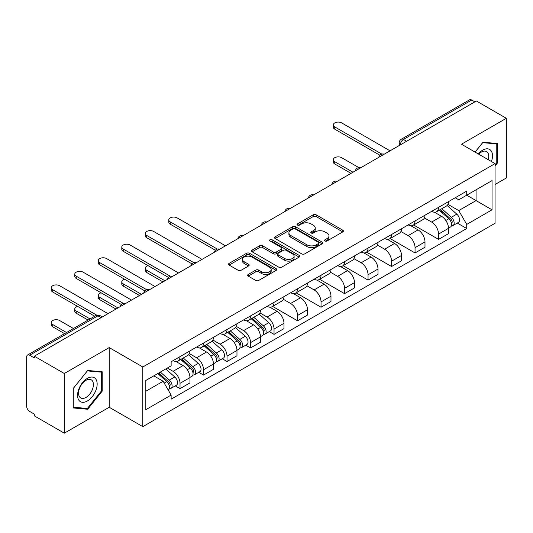 <?xml version="1.0" encoding="UTF-8"?>
<svg xmlns="http://www.w3.org/2000/svg" width="533" height="533" viewBox="0 0 533 533"><rect width="100%" height="100%" fill="white"/><g stroke="black" fill="none" stroke-linecap="round" stroke-linejoin="round"><path stroke-width="0.8" d="M324.997 240.969A1.466 0.846 0 0 0 327.069 240.969L342.779 231.902A2.092 1.206 0 0 0 343.392 231.042A2.092 1.206 0 0 0 342.779 230.189L316.162 214.826A2.092 1.206 0 0 0 313.204 214.826L297.494 223.893A1.466 0.846 0 0 0 297.061 224.493A1.466 0.846 0 0 0 297.494 225.093A1.466 0.846 0 0 0 299.559 225.093L301.598 223.913A6.689 3.864 0 0 1 311.059 223.913L313.277 225.199A6.689 3.864 0 0 1 315.236 227.931A6.689 3.864 0 0 1 313.277 230.662L311.245 231.835A1.466 0.846 0 0 0 310.819 232.435A1.466 0.846 0 0 0 311.245 233.028A1.466 0.846 0 0 0 313.317 233.028L315.349 231.855A6.689 3.864 0 0 1 324.81 231.855L327.029 233.134A6.689 3.864 0 0 1 328.994 235.866A6.689 3.864 0 0 1 327.029 238.604L324.997 239.777A1.466 0.846 0 0 0 324.57 240.37A1.466 0.846 0 0 0 324.997 240.969L324.997 239.777M248.285 274.415A2.092 1.206 0 0 0 247.672 275.275A2.092 1.206 0 0 0 248.285 276.127L255.753 280.438A2.092 1.206 0 0 0 258.712 280.438L276.161 270.364A2.092 1.206 0 0 0 276.774 269.511A2.092 1.206 0 0 0 276.161 268.652L249.544 253.288A2.092 1.206 0 0 0 246.586 253.288L229.137 263.362A2.092 1.206 0 0 0 228.524 264.215A2.092 1.206 0 0 0 229.137 265.068L238.151 270.278A2.092 1.206 0 0 0 241.109 270.278L248.578 265.967A2.092 1.206 0 0 0 249.191 265.114A2.092 1.206 0 0 0 248.578 264.255L244.107 261.676A5.597 3.231 0 0 1 242.468 259.391A5.597 3.231 0 0 1 245.92 256.406A5.597 3.231 0 0 1 252.016 257.106L269.545 267.226A5.597 3.231 0 0 1 271.184 269.511A5.597 3.231 0 0 1 267.726 272.49A5.597 3.231 0 0 1 261.63 271.79L258.712 270.104A2.092 1.206 0 0 0 255.753 270.104L248.285 274.415L248.285 276.127M142.811 366.984L109.212 347.583L64.313 373.506L34.332 356.197L476.369 100.99L506.35 118.299L461.451 144.223L495.05 163.618L142.811 366.984L142.811 426.653L495.05 223.287L495.05 163.618M301.745 253.881A2.092 1.206 0 0 0 304.703 253.881L322.152 243.808A2.092 1.206 0 0 0 322.765 242.955A2.092 1.206 0 0 0 322.152 242.102L295.535 226.732A2.092 1.206 0 0 0 292.577 226.732L275.128 236.805A2.092 1.206 0 0 0 274.515 237.665A2.092 1.206 0 0 0 275.128 238.518L301.745 253.881M270.611 241.289A1.466 0.846 0 0 1 272.096 241.496L272.096 239.757L299.153 255.38A2.092 1.206 0 0 1 299.766 256.233A2.092 1.206 0 0 1 299.153 257.086L281.704 267.16A2.092 1.206 0 0 1 278.746 267.16L252.129 251.789L252.129 250.084A2.092 1.206 0 0 0 251.516 250.936A2.092 1.206 0 0 0 252.129 251.789M252.129 250.084L259.598 245.773A2.092 1.206 0 0 1 262.556 245.773L273.349 252.009A2.092 1.206 0 0 0 276.307 252.009L281.264 249.144A2.092 1.206 0 0 0 281.877 248.291A2.092 1.206 0 0 0 281.264 247.439L270.024 240.949A1.466 0.846 0 0 1 269.591 240.35A1.466 0.846 0 0 1 270.498 239.57A1.466 0.846 0 0 1 272.096 239.757M64.313 373.506L64.313 433.176L34.332 415.867L34.332 414.128L29.661 411.429A4.264 2.458 -120 0 1 26.65 406.213L26.65 356.977A4.264 2.458 -120 0 1 27.529 355.031L95.78 315.629A4.264 2.458 60 0 1 97.912 315.836L29.661 355.238A4.264 2.458 -120 0 0 27.529 355.031M495.05 184.491L506.35 177.969L506.35 118.299M64.313 433.176L109.212 407.259L142.811 426.653M34.332 356.197L34.332 357.936L29.661 355.238M406.612 141.265L403.448 139.439A4.264 2.458 60 0 0 401.316 139.226L469.566 99.824A4.264 2.458 60 0 1 471.698 100.031L403.448 139.439A4.264 2.458 120 0 0 400.436 144.656L400.436 144.829M474.863 101.863L471.698 100.031M438.552 207.37A9.801 5.656 60 0 1 436.52 211.768L446.467 206.031A9.801 5.656 -120 0 0 448.5 201.627M424.441 217.924L431.623 222.068A9.801 5.656 60 0 1 438.552 234.074L448.5 228.331A9.801 5.656 -120 0 0 441.564 216.331L434.448 212.221M448.5 228.331L448.5 233.641L438.552 239.377L413.628 224.986M436.52 211.768A9.801 5.656 60 0 1 431.697 211.328M438.552 234.074L438.552 239.377M415.047 220.942A9.801 5.656 60 0 1 413.022 225.339L422.962 219.596A9.801 5.656 -120 0 0 424.994 215.199M390.123 238.557L415.047 252.948L424.994 247.205L424.994 241.902A9.801 5.656 -120 0 0 418.065 229.896L410.943 225.792M413.022 225.339A9.801 5.656 60 0 1 408.198 224.899M400.936 231.495L408.118 235.639A9.801 5.656 60 0 1 415.047 247.645L415.047 252.948M391.548 234.507A9.801 5.656 60 0 1 389.516 238.911L399.464 233.168A9.801 5.656 -120 0 0 401.489 228.77M366.624 252.129L391.548 266.52L401.489 260.777L401.489 255.474A9.801 5.656 -120 0 0 394.56 243.468L387.444 239.357M389.516 238.911A9.801 5.656 60 0 1 384.693 238.464M377.437 245.06L384.619 249.211A9.801 5.656 60 0 1 391.548 261.21L391.548 266.52M368.043 248.078A9.801 5.656 60 0 1 366.018 252.475L375.958 246.739A9.801 5.656 -120 0 0 377.99 242.335M343.119 265.694L368.043 280.085L377.99 274.348L377.99 269.038A9.801 5.656 -120 0 0 371.055 257.039L363.939 252.928M366.018 252.475A9.801 5.656 60 0 1 361.187 252.036M353.932 258.632L361.114 262.776A9.801 5.656 60 0 1 368.043 274.781L368.043 280.085M344.545 261.65A9.801 5.656 60 0 1 342.512 266.047L352.453 260.304A9.801 5.656 -120 0 0 354.485 255.907M319.613 279.265L344.545 293.656L354.485 287.913L354.485 282.61A9.801 5.656 -120 0 0 347.556 270.604L340.44 266.5M342.512 266.047A9.801 5.656 60 0 1 337.689 265.607M330.427 272.203L337.609 276.347A9.801 5.656 60 0 1 344.545 288.353L344.545 293.656M321.039 275.215A9.801 5.656 60 0 1 319.007 279.618L328.954 273.875A9.801 5.656 -120 0 0 330.98 269.478M296.115 292.837L321.039 307.228L330.98 301.485L330.98 296.181A9.801 5.656 -120 0 0 324.051 284.176L316.935 280.065M319.007 279.618A9.801 5.656 60 0 1 314.184 279.172M306.928 285.768L314.11 289.919A9.801 5.656 60 0 1 321.039 301.918L321.039 307.228M297.534 288.786A9.801 5.656 60 0 1 295.509 293.183L305.449 287.447A9.801 5.656 -120 0 0 307.481 283.043M272.61 306.402L297.534 320.793L307.481 315.056L307.481 309.746A9.801 5.656 -120 0 0 300.552 297.747L293.43 293.636M295.509 293.183A9.801 5.656 60 0 1 290.678 292.744M283.423 299.339L290.605 303.484A9.801 5.656 60 0 1 297.534 315.489L297.534 320.793M274.035 302.358A9.801 5.656 60 0 1 272.003 306.755L281.944 301.012A9.801 5.656 -120 0 0 283.976 296.615M269.265 331.613L274.035 334.364L283.976 328.621L283.976 323.318A9.801 5.656 -120 0 0 277.047 311.312L269.931 307.208M272.003 306.755A9.801 5.656 60 0 1 267.18 306.315M259.924 312.911L267.1 317.055A9.801 5.656 60 0 1 274.035 329.061L274.035 334.364M250.53 315.922A9.801 5.656 60 0 1 248.498 320.326L258.445 314.583A9.801 5.656 -120 0 0 260.47 310.186M245.76 345.184L250.53 347.936L260.47 342.193L260.47 336.889A9.801 5.656 -120 0 0 253.541 324.883L246.426 320.773M248.498 320.326A9.801 5.656 60 0 1 243.674 319.88M236.419 326.476L243.601 330.627A9.801 5.656 60 0 1 250.53 342.626L250.53 347.936M227.025 329.494A9.801 5.656 60 0 1 224.999 333.891L234.94 328.155A9.801 5.656 -120 0 0 236.972 323.751M222.261 358.749L227.025 361.501L236.972 355.764L236.972 350.454A9.801 5.656 -120 0 0 230.043 338.455L222.921 334.344M224.999 333.891A9.801 5.656 60 0 1 220.176 333.451M212.914 340.047L220.096 344.191A9.801 5.656 60 0 1 227.025 356.197L227.025 361.501M203.526 343.065A9.801 5.656 60 0 1 201.494 347.463L211.441 341.72A9.801 5.656 -120 0 0 213.466 337.322M198.756 372.32L203.526 375.072L213.466 369.329L213.466 364.026A9.801 5.656 -120 0 0 206.537 352.02L199.422 347.916M201.494 347.463A9.801 5.656 60 0 1 196.67 347.023M189.415 353.619L196.597 357.763A9.801 5.656 60 0 1 203.526 369.769L203.526 375.072M180.021 356.63A9.801 5.656 60 0 1 177.989 361.034L187.936 355.291A9.801 5.656 -120 0 0 189.968 350.894M175.257 385.892L180.021 388.644L189.968 382.901L189.968 377.597A9.801 5.656 -120 0 0 183.032 365.591L175.917 361.481M177.989 361.034A9.801 5.656 60 0 1 173.165 360.588M167.369 368.03L173.092 371.334A9.801 5.656 60 0 1 180.021 383.334L180.021 388.644M455.202 197.756L458.74 199.802L492.039 180.58L476.069 189.801L476.069 200.588L458.74 210.588L447.947 204.352M145.822 391.249L163.145 381.248L171.133 395.08L145.822 409.69L145.822 380.462L171.133 365.851L171.133 361.767L466.728 191.107L466.728 195.191L492.039 209.809L466.728 224.42L458.74 210.588M492.039 180.58L492.039 209.809M171.133 395.08L171.133 399.17L466.728 228.51L466.728 224.42M495.05 166.01L497.536 162.918L497.536 143.53L482.998 142.231L475.076 152.085M109.212 347.583L109.212 407.259M73.128 407.945L87.665 409.244L102.203 391.155L102.203 371.774L87.665 370.475L73.128 388.564L73.128 407.945M163.145 381.248L153.804 375.858M457.287 223.061L466.728 228.51M496.783 162.478L497.536 162.918M86.133 408.358L87.665 409.244M101.45 390.722L102.203 391.155M325.583 241.176L327.029 240.343A6.689 3.864 0 0 0 328.994 237.611L328.994 235.866M315.236 227.931L315.236 229.67A6.689 3.864 0 0 1 313.277 232.401L311.832 233.234M342.752 231.915L316.162 216.565A2.092 1.206 0 0 0 313.204 216.565L298.08 225.299M322.125 243.828L295.535 228.47A2.092 1.206 0 0 0 292.577 228.47L275.155 238.531M318.454 243.554A1.466 0.846 0 0 0 318.881 242.955A1.466 0.846 0 0 0 318.454 242.355L295.089 228.87A1.466 0.846 0 0 0 293.017 228.87L290.871 230.103A6.689 3.864 0 0 0 288.913 232.841A6.689 3.864 0 0 0 290.871 235.573L306.848 244.794A6.689 3.864 0 0 0 316.309 244.794L318.454 243.554L318.454 245.293A1.466 0.846 0 0 0 318.881 244.694L318.881 242.955M288.913 232.841L288.913 234.58A6.689 3.864 0 0 0 290.871 237.312L290.871 235.573M318.454 245.293L316.309 246.532A6.689 3.864 0 0 1 306.848 246.532L290.871 237.312M252.156 251.809L259.598 247.512L259.598 245.773M281.877 248.291L281.877 250.03A2.092 1.206 0 0 1 281.264 250.883L276.307 253.748A2.092 1.206 0 0 1 273.349 253.748L262.556 247.512A2.092 1.206 0 0 0 259.598 247.512M272.096 241.496L299.126 257.099M284.555 258.472A5.597 3.231 0 0 0 290.652 259.171A5.597 3.231 0 0 0 294.103 256.186A5.597 3.231 0 0 0 292.464 253.908L286.288 250.343A2.092 1.206 0 0 0 283.329 250.343L278.379 253.202A2.092 1.206 0 0 0 277.766 254.054A2.092 1.206 0 0 0 278.379 254.907L284.555 258.472L284.555 260.211A5.597 3.231 0 0 0 290.652 260.91A5.597 3.231 0 0 0 294.103 257.932L294.103 256.186M277.766 254.054L277.766 255.793A2.092 1.206 0 0 0 278.379 256.646L278.379 254.907M284.555 260.211L278.379 256.646M271.184 269.511L271.184 271.25A5.597 3.231 0 0 1 267.726 274.235A5.597 3.231 0 0 1 261.63 273.529L258.712 271.843A2.092 1.206 0 0 0 255.753 271.843L248.311 276.141M242.468 259.391L242.468 261.13A5.597 3.231 0 0 0 244.107 263.415L244.107 261.676M248.551 265.98L244.107 263.415M276.134 270.378L249.544 255.027A2.092 1.206 0 0 0 246.586 255.027L229.163 265.088M439.232 210.209L448.813 218.75A5.323 3.078 60 0 1 450.485 226.991L448.493 228.137M439.485 210.435L443.996 213.033M358.796 167.582L341.68 157.701A4.904 2.832 -0 0 0 336.336 157.088A4.904 2.832 -0 0 0 333.312 159.707A4.904 2.832 -0 0 0 334.751 161.706L352.979 172.232M440.198 209.649L450.858 219.156A2.558 1.479 60 0 1 451.658 223.114A2.558 1.479 60 0 1 451.424 223.2M441.797 208.729L451.371 217.271A5.323 3.078 60 0 1 453.043 225.512A5.323 3.078 60 0 1 451.438 225.679M447.134 205.518L456.794 214.139A5.323 3.078 60 0 1 458.467 222.381L453.043 225.512M351.02 173.358L334.751 163.964A4.904 2.832 180 0 1 333.312 161.965L333.312 159.707M379.909 155.25L334.751 129.173A4.904 2.832 180 0 1 333.312 127.174L333.312 124.909A4.904 2.832 -0 0 0 334.751 126.914L381.855 154.11M390.043 150.832L341.68 122.91A4.904 2.832 -0 0 0 336.336 122.297A4.904 2.832 -0 0 0 333.312 124.909M491.426 161.526A13.851 7.995 120 0 0 491.179 150.892A13.851 7.995 120 0 0 478.261 153.924M488.255 159.693A10.487 6.056 120 0 0 487.742 152.665A10.487 6.056 120 0 0 486.569 151.572A10.487 6.056 120 0 0 478.687 154.17M475.11 152.105L482.698 142.664L496.783 143.917L496.783 162.705L495.05 164.857M495.85 143.384L496.783 143.917M95.847 379.136A13.851 7.995 120 0 0 82.468 382.721A13.851 7.995 120 0 0 78.884 400.236A13.851 7.995 120 0 0 92.262 396.652A13.851 7.995 120 0 0 95.847 379.136M92.416 380.902A10.487 6.056 120 0 0 91.236 379.809A10.487 6.056 120 0 0 81.476 384.706A10.487 6.056 120 0 0 79.57 396.878A10.487 6.056 120 0 0 80.749 397.971A10.487 6.056 120 0 0 90.503 393.081A10.487 6.056 120 0 0 92.416 380.902M87.365 408.471L73.281 407.212L73.281 388.43L87.365 370.901L101.45 372.161L101.45 390.942L87.365 408.471M100.517 371.621L101.45 372.161M251.21 318.761L260.784 327.309A5.323 3.078 60 0 1 262.456 335.543L260.47 336.689M251.463 318.987L255.973 321.586M148.147 265.687A4.904 2.832 -0 0 0 145.289 268.259A4.904 2.832 -0 0 0 146.728 270.258L164.957 280.784M252.176 318.201L262.836 327.708A2.558 1.479 60 0 1 263.635 331.666A2.558 1.479 60 0 1 263.402 331.759M253.768 317.282L263.349 325.83A5.323 3.078 60 0 1 265.021 334.064A5.323 3.078 60 0 1 263.409 334.238M259.111 314.077L268.772 322.698A5.323 3.078 60 0 1 270.444 330.933L265.021 334.064M162.998 281.917L146.728 272.523A4.904 2.832 180 0 1 145.289 270.517L145.289 268.259M227.704 332.332L237.285 340.873A5.323 3.078 60 0 1 238.957 349.108L236.972 350.261M227.957 332.559L232.468 335.157M124.642 279.259A4.904 2.832 -0 0 0 121.791 281.83A4.904 2.832 -0 0 0 123.223 283.829L141.452 294.356M228.67 331.773L239.33 341.28A2.558 1.479 60 0 1 240.13 345.231A2.558 1.479 60 0 1 239.897 345.324M230.269 330.853L239.843 339.394A5.323 3.078 60 0 1 241.516 347.636A5.323 3.078 60 0 1 239.91 347.802M235.606 327.642L245.267 336.263A5.323 3.078 60 0 1 246.939 344.505L241.516 347.636M139.493 295.482L123.223 286.088A4.904 2.832 180 0 1 121.791 284.089L121.791 281.83M204.206 345.897L213.78 354.445A5.323 3.078 60 0 1 215.452 362.68L213.466 363.826M204.459 346.124L208.963 348.729M101.143 292.824A4.904 2.832 -0 0 0 98.285 295.395A4.904 2.832 -0 0 0 99.718 297.401L117.946 307.921M205.172 345.337L215.825 354.851A2.558 1.479 60 0 1 216.631 358.802A2.558 1.479 60 0 1 216.398 358.896M206.764 344.418L216.345 352.966A5.323 3.078 60 0 1 218.017 361.201A5.323 3.078 60 0 1 216.405 361.374M212.107 341.213L221.768 349.835A5.323 3.078 60 0 1 223.44 358.069L218.017 361.201M115.987 309.053L99.718 299.659A4.904 2.832 180 0 1 98.285 297.661L98.285 295.395M180.7 359.469L190.281 368.017A5.323 3.078 60 0 1 191.953 376.251L189.961 377.397M180.954 359.695L185.464 362.293M77.638 306.395A4.904 2.832 -0 0 0 74.78 308.967A4.904 2.832 -0 0 0 76.219 310.966L90.037 318.947M181.666 358.909L192.326 368.416A2.558 1.479 60 0 1 193.126 372.374A2.558 1.479 60 0 1 192.893 372.467M183.265 357.989L192.839 366.537A5.323 3.078 60 0 1 194.512 374.772A5.323 3.078 60 0 1 192.906 374.946M188.602 354.785L198.263 363.406A5.323 3.078 60 0 1 199.935 371.641L194.512 374.772M88.078 320.073L76.219 313.231A4.904 2.832 180 0 1 74.78 311.225L74.78 308.967M157.781 373.56L166.776 381.581A5.323 3.078 60 0 1 168.448 389.816L168.181 389.969M157.875 373.506L161.959 375.865M73.461 328.515L59.643 320.533A4.904 2.832 -0 0 0 54.306 319.92A4.904 2.832 -0 0 0 51.281 322.538A4.904 2.832 -0 0 0 52.714 324.537L66.532 332.512M158.747 373L168.821 381.988A2.558 1.479 60 0 1 169.621 385.939A2.558 1.479 60 0 1 169.387 386.032M160.346 372.081L169.334 380.102A5.323 3.078 60 0 1 171.006 388.344A5.323 3.078 60 0 1 169.401 388.51M165.77 368.949L174.757 376.971A5.323 3.078 60 0 1 176.43 385.212L171.006 388.344M64.573 333.645L52.714 326.796A4.904 2.832 180 0 1 51.281 324.797L51.281 322.538M215.392 250.23L170.227 224.16A4.904 2.832 180 0 1 168.794 222.154L168.794 219.896A4.904 2.832 -0 0 0 170.227 221.895L217.337 249.091M225.519 245.82L177.156 217.897A4.904 2.832 -0 0 0 171.819 217.284A4.904 2.832 -0 0 0 168.794 219.896M191.887 263.802L146.728 237.725A4.904 2.832 180 0 1 145.289 235.726L145.289 233.467A4.904 2.832 -0 0 0 146.728 235.466L193.832 262.662M202.02 259.384L153.657 231.462A4.904 2.832 -0 0 0 148.314 230.849A4.904 2.832 -0 0 0 145.289 233.467M168.388 277.373L123.223 251.296A4.904 2.832 180 0 1 121.791 249.297L121.791 247.032A4.904 2.832 -0 0 0 123.223 249.038L170.333 276.234M178.515 272.956L130.152 245.033A4.904 2.832 -0 0 0 124.815 244.42A4.904 2.832 -0 0 0 121.791 247.032M144.883 290.938L99.718 264.868A4.904 2.832 180 0 1 98.285 262.862L98.285 260.604A4.904 2.832 -0 0 0 99.718 262.602L146.828 289.799M155.01 286.527L106.653 258.605A4.904 2.832 -0 0 0 101.31 257.992A4.904 2.832 -0 0 0 98.285 260.604M121.377 304.51L76.219 278.433A4.904 2.832 180 0 1 74.78 276.434L74.78 274.175A4.904 2.832 -0 0 0 76.219 276.174L123.323 303.37M131.511 300.092L83.148 272.17A4.904 2.832 -0 0 0 77.805 271.557A4.904 2.832 -0 0 0 74.78 274.175M94.707 316.249L52.714 292.004A4.904 2.832 180 0 1 51.281 290.005L51.281 287.74A4.904 2.832 -0 0 0 52.714 289.745L96.806 315.203M108.006 313.664L59.643 285.741A4.904 2.832 -0 0 0 54.306 285.128A4.904 2.832 -0 0 0 51.281 287.74M400.589 144.743L400.436 144.656A4.264 2.458 0 0 1 399.19 142.917L399.19 145.549M203.526 369.769L213.466 364.026M227.025 356.197L236.972 350.454M250.53 342.626L260.47 336.889M274.035 329.061L283.976 323.318M297.534 315.489L307.481 309.746M321.039 301.918L330.98 296.181M344.545 288.353L354.485 282.61M368.043 274.781L377.99 269.038M391.548 261.21L401.489 255.474M415.047 247.645L424.994 241.902M180.021 383.334L189.968 377.597M173.092 371.334L183.032 365.591M196.597 357.763L206.537 352.02M220.096 344.191L230.043 338.455M243.601 330.627L253.541 324.883M267.1 317.055L277.047 311.312M290.605 303.484L300.552 297.747M314.11 289.919L324.051 284.176M337.609 276.347L347.556 270.604M361.114 262.776L371.055 257.039M384.619 249.211L394.56 243.468M408.118 235.639L418.065 229.896M431.623 222.068L441.564 216.331M383.9 154.377A4.264 2.458 120 0 0 382.021 155.463M360.395 167.948A4.264 2.458 120 0 0 358.516 169.034M336.896 181.513A4.264 2.458 120 0 0 335.01 182.599M313.391 195.085A4.264 2.458 120 0 0 311.512 196.171M289.892 208.656A4.264 2.458 120 0 0 288.007 209.742M266.387 222.221A4.264 2.458 120 0 0 264.508 223.307M242.881 235.793A4.264 2.458 120 0 0 241.003 236.879M219.383 249.364A4.264 2.458 120 0 0 217.497 250.45M195.877 262.929A4.264 2.458 120 0 0 193.999 264.015M172.372 276.5A4.264 2.458 120 0 0 170.493 277.586M148.874 290.072A4.264 2.458 120 0 0 146.988 291.158M125.368 303.637A4.264 2.458 120 0 0 123.489 304.723M101.077 317.661L97.912 315.836A4.264 2.458 120 0 1 100.044 315.629A4.264 4.264 0 0 0 95.78 315.629M327.029 240.343L327.029 238.604M311.245 233.028L311.245 231.835M313.277 232.401L313.277 230.662M297.494 225.093L297.494 223.893M313.204 216.565L313.204 214.826M316.162 216.565L316.162 214.826M342.779 231.902L342.779 230.189M275.128 238.518L275.128 236.805M292.577 228.47L292.577 226.732M295.535 228.47L295.535 226.732M322.152 243.808L322.152 242.102M306.848 246.532L306.848 244.794M316.309 246.532L316.309 244.794M262.556 247.512L262.556 245.773M273.349 253.748L273.349 252.009M276.307 253.748L276.307 252.009M281.264 250.883L281.264 249.144M299.153 257.086L299.153 255.38M255.753 271.843L255.753 270.104M258.712 271.843L258.712 270.104M261.63 273.529L261.63 271.79M248.578 265.967L248.578 264.255M229.137 265.068L229.137 263.362M246.586 255.027L246.586 253.288M249.544 255.027L249.544 253.288M276.161 270.364L276.161 268.652M448.813 218.75L445.821 220.475M452.191 221.941L451.231 222.494M456.794 214.139L451.371 217.271M334.751 163.964L334.751 161.706M334.751 126.914L334.751 129.173M260.784 327.309L257.799 329.028M264.161 330.493L263.202 331.046M268.772 322.698L263.349 325.83M146.728 272.523L146.728 270.258M237.285 340.873L234.3 342.599M240.663 344.065L239.703 344.618M245.267 336.263L239.843 339.394M123.223 286.088L123.223 283.829M213.78 354.445L210.795 356.171M217.158 357.63L216.198 358.189M221.768 349.835L216.345 352.966M99.718 299.659L99.718 297.401M190.281 368.017L187.29 369.735M193.659 371.201L192.699 371.754M198.263 363.406L192.839 366.537M76.219 313.231L76.219 310.966M166.776 381.581L164.197 383.067M170.154 384.773L169.194 385.326M174.757 376.971L169.334 380.102M52.714 326.796L52.714 324.537M170.227 221.895L170.227 224.16M146.728 235.466L146.728 237.725M123.223 249.038L123.223 251.296M99.718 262.602L99.718 264.868M76.219 276.174L76.219 278.433M52.714 289.745L52.714 292.004M384.26 154.17A4.264 4.264 0 0 0 378.796 157.322M360.761 167.735A4.264 4.264 0 0 0 355.291 170.893M337.256 181.307A4.264 4.264 0 0 0 331.786 184.465M313.75 194.878A4.264 4.264 0 0 0 308.287 198.029M290.252 208.443A4.264 4.264 0 0 0 284.782 211.601M266.747 222.014A4.264 4.264 0 0 0 261.283 225.173M243.248 235.586A4.264 4.264 0 0 0 237.778 238.737M219.743 249.151A4.264 4.264 0 0 0 214.273 252.309M196.237 262.722A4.264 4.264 0 0 0 190.774 265.88M172.739 276.294A4.264 4.264 0 0 0 167.269 279.445M149.233 289.859A4.264 4.264 0 0 0 143.763 293.017M125.728 303.43A4.264 4.264 0 0 0 120.265 306.588M102.323 316.942L100.044 315.629M401.316 139.226A4.264 4.264 0 0 0 399.19 142.917"/></g></svg>
